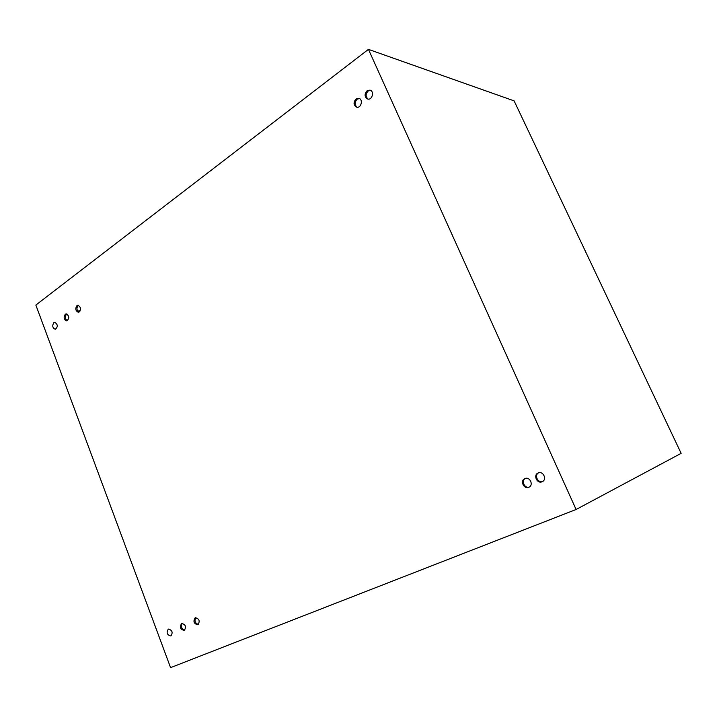 <?xml version="1.0" encoding="UTF-8"?>
<svg xmlns="http://www.w3.org/2000/svg" width="717" height="717" viewBox="0 0 717 717"><rect width="100%" height="100%" fill="white"/><g stroke="black" fill="none" stroke-linecap="round" stroke-linejoin="round"><path stroke-width="1.08" d="M681.15 453.341L514.116 100.873L368.448 49.365L576.101 509.491L681.15 453.341M576.101 509.491L170.574 667.635L35.85 305.066L368.448 49.365M524.907 478.562L524.934 478.553C529.872 476.249 533.959 485.292 528.85 487.255C523.867 489.666 519.726 480.507 524.907 478.562M538.162 472.969L538.189 472.96C543.208 470.612 547.349 479.718 542.16 481.725C537.096 484.181 532.892 474.95 538.162 472.969M356.026 98.937L358.814 98.319C363.402 99.269 361.153 108.5 356.672 107.174C353.436 105.121 353.221 102.379 356.026 98.937M367.086 90.745L369.981 90.118C374.615 91.167 372.195 100.452 367.669 99.027C364.451 96.947 364.254 94.178 367.086 90.745M168.325 629.078L168.334 629.069C172.232 630.1 173.102 632.403 170.933 635.997C167.016 634.984 166.147 632.672 168.325 629.078M181.625 623.458L181.634 623.458C185.613 624.471 186.501 626.81 184.278 630.449C180.281 629.436 179.393 627.106 181.625 623.458M195.221 617.722L195.23 617.722C199.29 618.735 200.186 621.083 197.919 624.785C193.832 623.781 192.936 621.424 195.221 617.722M53.856 322.695L54.779 322.354C57.943 324.487 58.104 326.791 55.281 329.273C52.502 327.947 52.027 325.76 53.856 322.695M65.292 314.234L66.251 313.876C69.459 316.054 69.612 318.393 66.717 320.866C63.894 319.531 63.428 317.317 65.292 314.234M76.961 305.585L77.974 305.218C81.227 307.45 81.362 309.807 78.377 312.289C75.527 310.936 75.052 308.695 76.961 305.585M77.588 310.981L80.196 310.882M78.592 305.308L78.171 305.55C76.352 308.113 76.62 310.318 78.96 312.164M66.878 313.965L66.502 314.18C64.718 316.717 64.987 318.895 67.299 320.723M195.813 617.579C194.19 620.922 195.069 623.216 198.439 624.453M182.226 623.315C180.657 626.604 181.518 628.872 184.798 630.118M370.528 90.333L368.126 91.05C365.446 94.079 365.455 96.768 368.162 99.116M359.369 98.516L357.075 99.224C354.422 102.253 354.458 104.924 357.174 107.245M538.61 472.817C534.048 475.057 537.759 483.258 542.563 481.528M525.364 478.409C520.901 480.623 524.539 488.725 529.254 487.049"/></g></svg>
